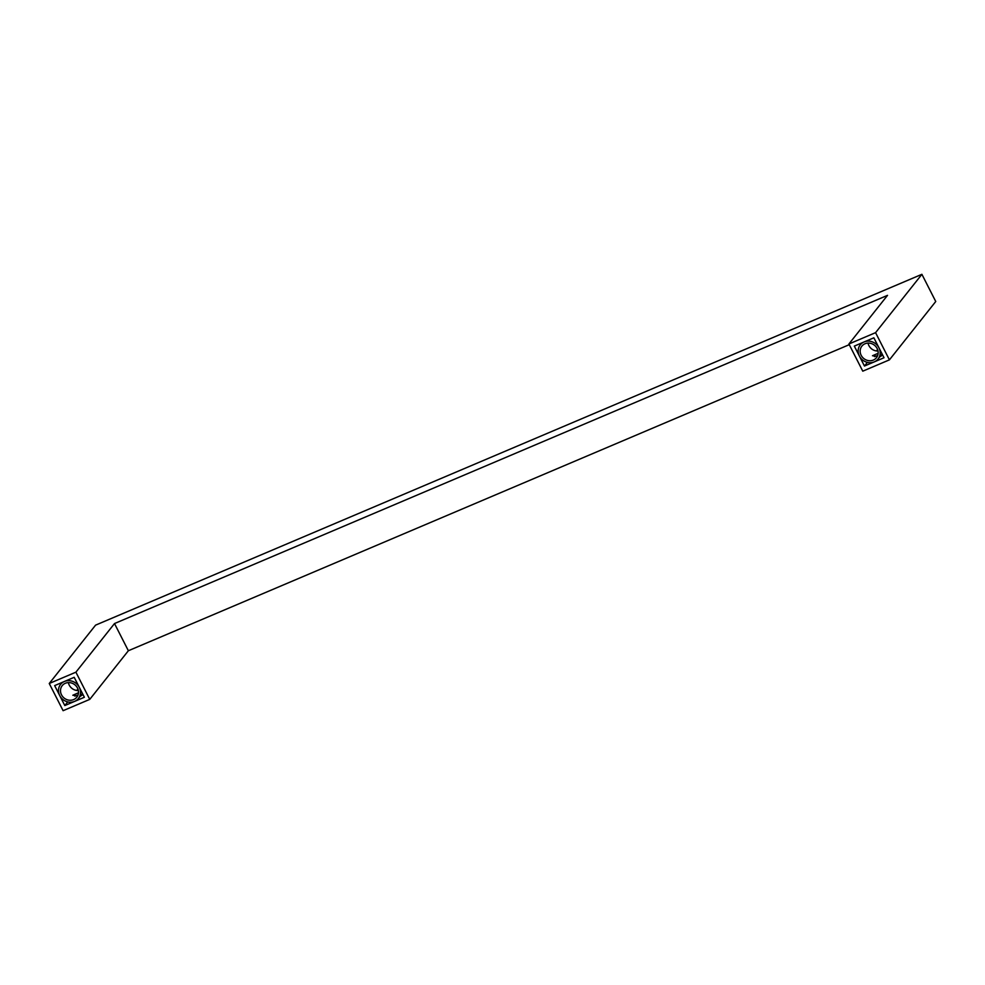 <?xml version="1.0" encoding="UTF-8"?>
<svg xmlns="http://www.w3.org/2000/svg" width="985" height="985" viewBox="0 0 985 985"><rect width="100%" height="100%" fill="white"/><g stroke="black" fill="none" stroke-linecap="round" stroke-linejoin="round"><path stroke-width="1.48" d="M78.037 694.979L76.756 695.705L72.828 695.25L78.492 692.775M61.513 694.831A9.308 8.533 38.4 0 1 62.215 685.646A9.308 8.533 38.4 0 1 77.507 688.035A9.308 8.533 38.4 0 1 76.793 697.22A9.308 8.533 38.4 0 1 61.513 694.831M78.357 690.534A9.308 8.533 38.4 0 1 69.233 685.104A9.308 8.533 38.4 0 1 68.371 682.605M74.823 696.124L77.778 695.151M79.28 687.284A11.377 10.416 38.4 0 1 78.418 698.5A11.377 10.416 38.4 0 1 59.728 695.582A11.377 10.416 38.4 0 1 60.602 684.366A11.377 10.416 38.4 0 1 79.28 687.284M878.164 353.27L872.501 355.733L876.416 356.188L877.697 355.462M861.173 355.314A9.308 8.533 -141.6 0 0 876.453 357.703A9.308 8.533 -141.6 0 0 877.167 348.53A9.308 8.533 -141.6 0 0 861.875 346.129A9.308 8.533 -141.6 0 0 861.173 355.314M868.031 343.088A9.308 8.533 -141.6 0 0 868.893 345.587A9.308 8.533 -141.6 0 0 878.029 351.017M878.94 347.767A11.377 10.416 -141.6 0 0 860.262 344.848A11.377 10.416 -141.6 0 0 859.4 356.065A11.377 10.416 -141.6 0 0 878.078 358.996A11.377 10.416 -141.6 0 0 878.94 347.767M877.438 355.634L874.483 356.607M879.827 356.792A5.171 0.923 -27 0 0 882.609 354.957M82.937 694.474A5.171 0.923 153 0 1 80.167 696.309M89.758 699.375L63.102 710.69L49.25 683.491L75.907 672.176L89.758 699.375L128.37 650.74L114.506 623.554L887.522 295.352L848.91 343.987L862.774 371.173L889.418 359.857L875.567 332.659L848.91 343.987M75.907 672.176L114.506 623.554M49.25 683.491L95.582 625.143L921.898 274.31L935.75 301.508L889.418 359.857M128.37 650.74L849.267 344.676M921.898 274.31L875.567 332.659M84.365 697.257L64.813 705.555L54.655 685.609L74.195 677.311L84.365 697.257M884.025 357.74L873.867 337.806L854.315 346.104L864.473 366.038L884.025 357.74M64.813 705.555L67.706 701.899M76.793 690.46L77.938 689.02M877.598 349.503L876.453 350.956M867.379 362.381L864.473 366.038M82.42 693.452L78.418 698.5M62.129 682.445L60.602 684.366M861.789 342.928L860.262 344.848M882.092 353.935L878.078 358.996"/></g></svg>
